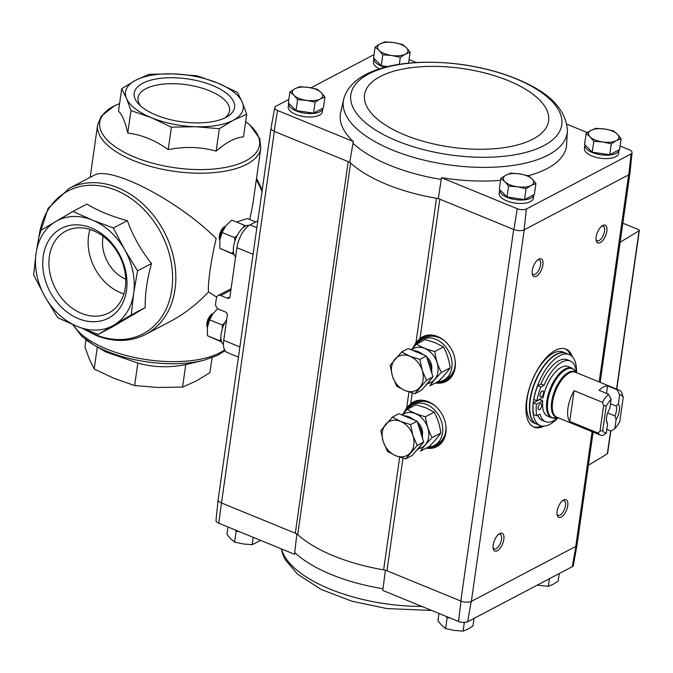 <?xml version="1.0" encoding="UTF-8"?>
<svg xmlns="http://www.w3.org/2000/svg" width="673" height="673" viewBox="0 0 673 673"><rect width="100%" height="100%" fill="white"/><g stroke="black" fill="none" stroke-linecap="round" stroke-linejoin="round"><path stroke-width="1.01" d="M257.835 220.811L250.011 224.925A19.164 8.816 112.3 0 0 236.921 247.689L229.939 296.751A2.684 2.086 -117.8 0 1 228.98 298.223A2.684 2.086 -117.8 0 1 227.39 298.248L220.778 295.54A4.602 3.575 -117.8 0 0 218.052 295.59A4.602 3.575 -117.8 0 0 216.412 298.105L215.629 303.599A4.602 3.575 -117.8 0 0 218.826 309.26L225.438 311.978A2.684 2.086 -117.8 0 1 227.297 315.275L223.73 340.328A19.164 8.816 112.3 0 0 227.121 352.45L238.435 357.094M208.571 291.956C196.752 304.356 184.108 314.131 170.631 321.273L145.696 334.397A82.417 64.137 -117.8 0 0 164.077 231.605A82.417 64.137 -117.8 0 0 68.94 188.533L93.883 175.409C109.59 164.978 178.337 200.495 216.168 238.579C211.145 259.113 207.36 285.689 208.571 291.956L216.689 297.096M255.69 221.939L247.428 218.557L236.492 222.04M260.821 148.077A82.417 35.223 -171.9 0 1 174.273 171.337A82.417 35.223 -171.9 0 1 97.644 124.85L101.244 116.151L114.503 105.804L119.592 103.642A80.684 34.483 -171.9 0 0 121.964 151.013A80.684 34.483 -171.9 0 0 230.166 166.416A80.684 34.483 -171.9 0 0 245.653 121.603L249.944 125.085L259.795 138.714L260.821 148.077L252.762 204.743L249.75 219.507M242.238 102.161L237.451 92.386L217.404 82.93L197.012 75.822L173.213 73.879L149.078 74.282L135.567 80.306L121.72 88.676L126.516 98.451L130.974 110.574L151.358 117.682L171.405 127.138L195.54 126.734L219.339 128.678L233.186 120.307L246.697 114.284L242.238 102.161A59.417 25.389 -171.9 0 1 233.186 120.307A59.417 25.389 -171.9 0 1 195.54 126.734A59.417 25.389 -171.9 0 1 151.358 117.682A59.417 25.389 -171.9 0 1 126.516 98.451A59.417 25.389 -171.9 0 1 135.567 80.306A59.417 25.389 -171.9 0 1 173.213 73.879A59.417 25.389 -171.9 0 1 217.404 82.93A59.417 25.389 -171.9 0 1 242.238 102.161M246.697 114.284L243.5 136.762C234.911 137.763 225.791 142.558 216.142 151.156C200.832 146.84 184.848 146.327 168.208 149.616C155.261 140.287 141.784 134.76 127.769 133.044C125.254 121.998 122.175 114.696 118.524 111.154L121.72 88.676M219.339 128.678L216.142 151.156M171.405 127.138L168.208 149.616M130.974 110.574L127.769 133.044M212.542 85.488A50.677 21.654 -171.9 0 1 227.146 116.732A50.677 21.654 -171.9 0 1 181.323 121.746A50.677 21.654 -171.9 0 1 138.722 104.147A50.677 21.654 -171.9 0 1 151.854 79.894A50.677 21.654 -171.9 0 1 212.542 85.488M72.6 324.495L81.711 336.29L92.958 344.391L105.653 351.886L137.83 363.075C153.141 367.391 169.116 367.904 185.765 364.606L204.079 360.198A80.684 34.483 -171.9 0 1 92.958 344.391A80.684 34.483 -171.9 0 1 85.21 339.175M212.054 357.716L209.926 372.691L196.079 381.061L182.568 387.084L158.433 387.488L134.634 385.545L114.242 378.436L94.195 368.972L89.408 359.205L84.949 347.083L85.984 339.781M97.324 346.974L94.195 368.972M137.83 363.075L134.634 385.545M185.765 364.606L182.568 387.084M72.945 211.431L86.901 204.087C98.031 210.859 111.508 216.386 127.34 220.66C132.96 236.08 141.019 250.373 151.492 263.53C147.042 279.472 144.947 294.151 145.225 307.586L112.198 327.019L98.241 334.363L114.023 325.025A59.417 46.235 -117.8 0 0 133.675 293.285A59.417 46.235 -117.8 0 0 124.732 249.818A59.417 46.235 -117.8 0 0 92.437 220.105A59.417 46.235 -117.8 0 0 55.708 221.535A59.417 46.235 -117.8 0 0 36.056 253.284A59.417 46.235 -117.8 0 0 44.998 296.743A59.417 46.235 -117.8 0 0 77.294 326.464A59.417 46.235 -117.8 0 0 114.023 325.025L131.269 314.93L133.675 293.285L137.536 270.874L124.732 249.818L113.384 228.004L92.437 220.105L72.945 211.431L39.917 230.864L36.056 253.284L33.65 274.921L44.998 296.743L57.811 317.791L77.294 326.464L98.241 334.363M43.232 256.22A50.677 39.438 62.2 0 1 111.272 242.532A50.677 39.438 62.2 0 1 100.092 321.097A50.677 39.438 62.2 0 1 43.232 256.22M131.269 314.93L145.225 307.586M113.384 228.004L127.34 220.66M137.536 270.874L151.492 263.53M140.649 106.006A46.227 19.753 -171.9 0 1 138.049 97.778A46.227 19.753 -171.9 0 1 163.556 84.083A46.227 19.753 -171.9 0 1 209.505 90.779A46.227 19.753 -171.9 0 1 229.569 110.809A46.227 19.753 -171.9 0 1 224.782 117.977M49.373 256.421A46.227 35.972 62.2 0 1 65.819 231.075A46.227 35.972 62.2 0 1 119.171 255.227A46.227 35.972 62.2 0 1 108.866 312.886A46.227 35.972 62.2 0 1 66.762 303.683A46.227 35.972 62.2 0 1 49.373 256.421M123.899 293.899A46.227 35.972 62.2 0 1 88.567 235.794A46.227 35.972 62.2 0 1 89.98 229.434M125.733 279.219A33.734 26.247 62.2 0 1 102.834 237.889A33.734 26.247 62.2 0 1 103.112 236.231M379.505 68.882A17.246 7.369 -171.9 0 1 373.448 62.051L373.936 58.618A17.246 7.369 -171.9 0 1 373.986 58.374M322.889 108.21A17.246 7.369 -171.9 0 1 322.872 108.319L322.384 111.752A17.246 7.369 -171.9 0 1 304.272 116.614A17.246 7.369 -171.9 0 1 288.229 106.889L288.717 103.457A17.246 7.369 -171.9 0 1 288.767 103.213M343.869 98.569A113.056 48.313 8.1 0 0 392.452 150.045A113.056 48.313 8.1 0 0 507.442 166.147A113.056 48.313 8.1 0 0 567.406 130.385C565.934 111.028 552.062 95.23 525.79 83.006C507.77 74.383 487.235 68.335 464.202 64.852C407.981 56.818 353.039 67.031 343.869 98.569L340.53 113.047A114.183 48.801 -171.9 0 0 353.3 141.523L277.528 110.481A6.865 2.936 -171.9 0 1 274.761 107.537A6.865 2.936 -171.9 0 1 275.77 106.317L288.835 99.444M416.385 62.53L409.108 59.552M374.053 54.606L310.951 87.81M577.064 544.827A7.672 3.281 -171.9 0 1 577.039 544.995L573.32 565.463A6.865 2.936 -171.9 0 1 572.302 566.683L467.634 621.759A6.865 2.936 -171.9 0 1 458.523 621.465L461.022 601.124L386.967 570.771A7.664 3.272 -171.9 0 0 383.635 569.846A114.999 49.146 -171.9 0 1 297.718 534.631A7.664 3.272 -171.9 0 0 295.321 533.218L348.202 161.646L349.741 162.277A114.999 49.146 8.1 0 0 350.599 163.059A7.664 3.272 -171.9 0 0 348.202 161.646L274.138 131.294L277.528 110.481M526.37 209.017A6.865 2.936 -171.9 0 1 517.268 208.723L513.903 229.552A7.672 3.281 8.1 0 0 524.09 229.872L526.37 209.017L631.047 153.94A6.865 2.936 -171.9 0 0 632.073 152.62A6.865 2.936 -171.9 0 0 629.289 149.776L620.094 146.007M587.386 132.606L566.868 124.202M349.741 162.277L352.989 143.248A114.259 48.826 8.1 0 0 441.252 179.422L441.505 177.672L517.268 208.723M441.252 179.422L438.308 198.569L513.903 229.552M353.3 141.523L352.989 143.248M458.523 621.465L382.76 590.414L382.996 588.732A114.259 48.826 -171.9 0 1 294.732 552.567L294.555 554.274L218.784 523.224L221.476 502.958A7.664 3.272 -171.9 0 1 218.153 499.635L271.017 128.173M385.419 570.14L382.996 588.732M294.732 552.567L296.86 533.849M295.321 533.218L221.476 502.958L274.365 131.386A7.664 3.272 -171.9 0 1 274.138 131.294A7.672 3.281 8.1 0 1 271.034 128.005L274.761 107.537M450.355 618.117L447.15 617.646L445.745 616.224M239.369 531.653L236.164 531.182L234.759 529.769M619.093 149.827A17.246 7.369 -171.9 0 1 619.076 149.936L618.588 153.368A17.246 7.369 -171.9 0 1 600.467 158.239A17.246 7.369 -171.9 0 1 584.433 148.506L584.921 145.074A17.246 7.369 -171.9 0 1 584.963 144.83M533.874 194.665A17.246 7.369 -171.9 0 1 533.857 194.775L533.369 198.207A17.246 7.369 -171.9 0 1 515.249 203.078A17.246 7.369 -171.9 0 1 499.215 193.344L499.703 189.921A17.246 7.369 -171.9 0 1 499.745 189.677M567.406 130.385L566.573 145.217A114.183 48.801 -171.9 0 1 528.246 175.729L519.573 173.878L510.731 173.154L505.894 175.182L500.889 178.337L504.809 181.643L508.569 186.084L517.411 186.808L526.084 188.659L531.081 185.504L535.927 183.485L532.166 179.035L528.246 175.729M500.611 180.322A114.183 48.801 -171.9 0 1 441.505 177.672M632.073 152.62L629.936 173.314A7.672 3.281 -171.9 0 1 628.784 174.787L524.09 229.872M412.869 347.983L415.981 342.532L420.011 338.553A25.221 19.626 62.2 0 1 429.105 335.011A25.221 19.626 62.2 0 1 451.785 349.96A25.221 19.626 62.2 0 1 451.263 377.124A25.221 19.626 62.2 0 1 435.456 382.929M403.59 413.172L406.702 407.72L410.732 403.733A25.221 19.626 62.2 0 1 419.826 400.199A25.221 19.626 62.2 0 1 442.506 415.148A25.221 19.626 62.2 0 1 441.984 442.312A25.221 19.626 62.2 0 1 426.177 448.117M631.047 153.94L628.784 174.787M544.095 426.127A42.163 19.408 -67.7 0 1 534.009 427.136A42.163 19.408 -67.7 0 1 528.633 390.685A42.163 19.408 -67.7 0 1 555.368 350.381A42.163 19.408 -67.7 0 1 565.985 349.102A42.163 19.408 -67.7 0 1 572.471 356.9M499.728 533.596A9.582 4.408 -67.7 0 1 502.512 544.036A9.582 4.408 -67.7 0 1 493.284 548.89A9.582 4.408 -67.7 0 1 499.501 533.723A9.582 4.408 -67.7 0 1 499.728 533.596M538.795 259.122A9.582 4.408 -67.7 0 1 541.572 269.553A9.582 4.408 -67.7 0 1 532.351 274.407A9.582 4.408 -67.7 0 1 538.568 259.248A9.582 4.408 -67.7 0 1 538.795 259.122M602.705 225.489A9.582 4.408 -67.7 0 1 605.49 235.929A9.582 4.408 -67.7 0 1 596.261 240.783A9.582 4.408 -67.7 0 1 602.478 225.615A9.582 4.408 -67.7 0 1 602.705 225.489M563.646 499.963A9.582 4.408 -67.7 0 1 566.422 510.403A9.582 4.408 -67.7 0 1 557.202 515.257A9.582 4.408 -67.7 0 1 563.419 500.089A9.582 4.408 -67.7 0 1 563.646 499.963M577.039 544.995A7.672 3.281 -171.9 0 1 575.903 546.358L471.209 601.443A7.672 3.281 8.1 0 1 461.022 601.124M415.981 342.532L436.516 198.274A114.999 49.146 8.1 0 0 438.308 198.569M297.718 534.631L350.599 163.059A114.999 49.146 -171.9 0 0 436.516 198.274A7.664 3.272 -171.9 0 1 439.848 199.2L420.011 338.553M218.784 523.224A6.865 2.936 -171.9 0 1 216.008 520.38L218.136 499.686A7.672 3.281 8.1 0 0 221.257 502.866M524.242 229.796L471.361 601.368A7.664 3.272 -171.9 0 1 460.803 601.031L513.684 229.459M593.106 432.091L577.047 544.937A7.664 3.272 -171.9 0 1 575.751 546.442L592.089 431.671M467.634 621.759L471.209 601.443M575.903 546.358L572.302 566.683M622.836 223.184L638.517 229.611A1.918 0.816 -171.9 0 1 639.35 230.444A1.918 0.816 -171.9 0 1 639.081 230.789L620.127 242.255M610.815 430.939L607.61 453.451A1.918 0.816 -171.9 0 1 607.34 453.795L588.387 465.262M562.603 500.662A7.925 3.643 -67.7 0 1 564.067 500.653A7.925 3.643 -67.7 0 1 564.437 509.368A7.925 3.643 -67.7 0 1 558.052 515.316A7.925 3.643 -67.7 0 1 557.017 514.281M601.662 226.187A7.925 3.643 -67.7 0 1 603.126 226.178A7.925 3.643 -67.7 0 1 603.496 234.885A7.925 3.643 -67.7 0 1 597.119 240.841A7.925 3.643 -67.7 0 1 596.085 239.807M537.752 259.812A7.925 3.643 -67.7 0 1 539.216 259.803A7.925 3.643 -67.7 0 1 539.586 268.519A7.925 3.643 -67.7 0 1 533.201 274.466A7.925 3.643 -67.7 0 1 532.166 273.431M498.685 534.295A7.925 3.643 -67.7 0 1 500.148 534.278A7.925 3.643 -67.7 0 1 500.519 542.993A7.925 3.643 -67.7 0 1 494.142 548.941A7.925 3.643 -67.7 0 1 493.107 547.906M565.185 348.816A42.163 19.408 -67.7 0 1 570.502 355.226M541.529 425.942A42.163 19.408 -67.7 0 1 533.235 426.775M445.896 616.291A17.246 7.369 8.1 0 0 447.478 616.998A17.246 7.369 8.1 0 0 449.185 617.637M234.911 529.828A17.246 7.369 8.1 0 0 236.492 530.534A17.246 7.369 8.1 0 0 238.2 531.174M559.246 573.556L558.169 581.127L553.164 584.282L548.327 586.301L549.404 578.73M537.121 585.19L548.327 586.301M227.987 526.993L226.936 534.362L230.696 538.804L234.608 542.11L243.29 543.969L252.131 544.684L260.636 540.436M236.164 531.182L234.608 542.11M253.174 537.315L252.131 544.684M447.15 617.646L445.593 628.574L454.267 630.424L463.108 631.139L467.945 629.12L472.951 625.966L474.028 618.394M464.353 622.432L463.108 631.139M438.964 613.448L437.921 620.817L441.673 625.267L445.593 628.574M399.333 64.314L400.317 57.356L405.323 54.202L410.16 52.183L408.519 63.153M387.547 66.635L381.246 65.71L373.574 57.962L375.13 47.034L379.05 50.34L382.802 54.782L391.644 55.506L400.317 57.356M384.948 67.292A17.246 7.369 -171.9 0 1 373.936 58.618M535.927 183.485L534.37 194.404L524.528 199.587L507.013 197.012L499.341 189.264L500.889 178.337M533.857 194.775A17.246 7.369 -171.9 0 1 515.745 199.645A17.246 7.369 -171.9 0 1 499.703 189.921M324.941 97.021L323.385 107.949L313.551 113.123L296.027 110.549L288.355 102.801L289.912 91.873L293.832 95.179L297.584 99.629L306.425 100.344L315.099 102.195L320.104 99.04L324.941 97.021L321.189 92.58L317.269 89.273L308.587 87.414L299.754 86.699L294.909 88.718L289.912 91.873M322.872 108.319A17.246 7.369 -171.9 0 1 304.76 113.182A17.246 7.369 -171.9 0 1 288.717 103.457M621.145 138.638L619.589 149.566L609.746 154.74L592.232 152.174L584.559 144.417L586.107 133.498L590.028 136.804L593.788 141.246L602.629 141.961L611.303 143.82L616.3 140.657L621.145 138.638L617.385 134.196L613.465 130.89L604.791 129.031L595.95 128.316L591.113 130.335L586.107 133.498M619.076 149.936A17.246 7.369 -171.9 0 1 600.964 154.807A17.246 7.369 -171.9 0 1 584.921 145.074M592.232 152.174L593.788 141.246M609.746 154.74L611.303 143.82M591.113 130.335A15.336 6.553 -171.9 0 1 604.791 129.031A15.336 6.553 -171.9 0 1 617.385 134.196A15.336 6.553 -171.9 0 1 616.3 140.657A15.336 6.553 -171.9 0 1 602.629 141.961A15.336 6.553 -171.9 0 1 590.028 136.804A15.336 6.553 -171.9 0 1 591.113 130.335M296.027 110.549L297.584 99.629M313.551 113.123L315.099 102.195M294.909 88.718A15.336 6.553 -171.9 0 1 308.587 87.414A15.336 6.553 -171.9 0 1 321.189 92.58A15.336 6.553 -171.9 0 1 320.104 99.04A15.336 6.553 -171.9 0 1 306.425 100.344A15.336 6.553 -171.9 0 1 293.832 95.179A15.336 6.553 -171.9 0 1 294.909 88.718M507.013 197.012L508.569 186.084M524.528 199.587L526.084 188.659M505.894 175.182A15.336 6.553 -171.9 0 1 519.573 173.878A15.336 6.553 -171.9 0 1 532.166 179.035A15.336 6.553 -171.9 0 1 531.081 185.504A15.336 6.553 -171.9 0 1 517.411 186.808A15.336 6.553 -171.9 0 1 504.809 181.643A15.336 6.553 -171.9 0 1 505.894 175.182M381.246 65.71L382.802 54.782M410.16 52.183L406.408 47.733L402.488 44.426L393.806 42.576L384.973 41.861L380.127 43.88L375.13 47.034M380.127 43.88A15.336 6.553 -171.9 0 1 393.806 42.576A15.336 6.553 -171.9 0 1 406.408 47.733A15.336 6.553 -171.9 0 1 405.323 54.202A15.336 6.553 -171.9 0 1 391.644 55.506A15.336 6.553 -171.9 0 1 379.05 50.34A15.336 6.553 -171.9 0 1 380.127 43.88M606.516 393.385L607.584 385.848L617.032 389.717L619.665 394.664L618.327 404.01L616.232 406.08L610.487 403.724M606.844 429.307L611.143 431.073L614.819 428.709L616.148 419.355L614.836 415.889L607.685 412.961M606.314 420.373L607.626 423.839L606.297 433.193L602.621 435.557A24.337 11.205 -67.7 0 1 600.602 435.162A24.337 11.205 -67.7 0 1 598.053 433.05L569.711 421.441A24.337 11.205 112.3 0 1 567.962 408.141A24.337 11.205 112.3 0 1 574.086 390.693L569.711 421.441M606.297 433.193A20.51 9.439 -67.7 0 1 602.722 430.602L606.188 406.223L603.639 405.499L602.428 402.311A24.337 11.205 -67.7 0 1 608.51 394.201L611.143 399.148L609.805 408.494A11.5 5.291 -67.7 0 0 606.71 421.988A11.5 5.291 -67.7 0 0 607.626 423.839M608.51 394.201L599.063 390.332A24.337 11.205 112.3 0 1 607.584 385.848M602.428 402.311L574.086 390.693M617.032 389.717A24.337 11.205 -67.7 0 1 619.059 390.113A24.337 11.205 -67.7 0 1 621.6 392.224L623.232 397.255L619.766 421.635A20.51 9.439 -67.7 0 1 614.819 428.709M598.053 433.05L599.988 431.149L602.722 430.602M619.665 394.664A20.51 9.439 -67.7 0 1 623.232 397.255M606.188 406.223A20.51 9.439 -67.7 0 1 611.143 399.148M618.327 404.01A11.5 5.291 -67.7 0 1 616.148 419.355M556.335 418.118A26.575 12.232 -67.7 0 1 547.797 401.041A26.575 12.232 -67.7 0 1 560.197 374.095A26.575 12.232 -67.7 0 1 575.566 371.193L576.559 372.699A38.336 17.641 -67.7 0 0 569.257 354.587A38.336 17.641 -67.7 0 0 533.42 401.268A38.336 17.641 -67.7 0 0 540.183 425.521A38.336 17.641 -67.7 0 0 558.102 417.748L551.599 417.773L547.696 416.175A26.836 12.35 112.3 0 1 542.749 400.889L539.603 399.594A26.836 12.35 -67.7 0 1 539.628 399.358M551.599 417.773A26.836 12.35 -67.7 0 1 546.863 400.788A26.836 12.35 -67.7 0 1 571.949 368.114L568.046 366.516A26.836 12.35 112.3 0 0 543.237 397.457L536.945 400.772L533.798 399.476A35.459 16.32 112.3 0 1 537.727 385.671L540.907 383.989A32.775 15.084 -67.7 0 1 567.146 359.727L570.3 361.014A32.775 15.084 112.3 0 0 544.053 385.284L540.907 383.989M542.749 400.889L536.457 404.195A35.459 16.32 112.3 0 0 536.768 415.779L539.956 414.105A32.775 15.084 112.3 0 0 545.441 421.668L542.295 420.381A32.775 15.084 -67.7 0 1 537.643 415.317M539.603 399.594L533.31 402.908A35.459 16.32 112.3 0 0 533.622 414.484L536.768 415.779M540.183 425.521L537.037 424.234A38.336 17.641 -67.7 0 1 530.265 399.972A38.336 17.641 -67.7 0 1 566.111 353.291L569.257 354.587M527.119 398.685A38.336 17.641 -67.7 0 1 562.956 352.004L565.791 353.165A38.336 17.641 -67.7 0 1 565.951 353.232L565.791 353.165A38.336 17.641 -67.7 0 0 529.954 399.846A38.336 17.641 -67.7 0 0 536.726 424.099L533.891 422.938A38.336 17.641 -67.7 0 1 527.119 398.685M536.457 404.195L533.31 402.908M545.441 421.668A32.775 15.084 112.3 0 0 557.875 417.79M576.433 372.506A32.775 15.084 112.3 0 0 570.3 361.014M544.053 385.284L540.873 386.958L537.727 385.671M540.873 386.958A35.459 16.32 112.3 0 0 536.945 400.772M542.169 391.038A3.256 1.497 112.3 0 0 540.108 394.151A3.256 1.497 112.3 0 0 540.52 396.969A3.256 1.497 112.3 0 0 543.145 394.521A3.256 1.497 112.3 0 0 542.993 390.937A3.256 1.497 112.3 0 0 542.169 391.038M540.36 403.733A3.256 1.497 112.3 0 0 538.299 406.845A3.256 1.497 112.3 0 0 538.711 409.664A3.256 1.497 112.3 0 0 541.336 407.215A3.256 1.497 112.3 0 0 541.185 403.632A3.256 1.497 112.3 0 0 540.36 403.733M603.639 405.499L599.988 431.149M616.232 406.08A9.422 4.341 -67.7 0 1 614.836 415.889M428.205 447.049A23 17.893 -117.8 0 0 434.354 445.425A23 17.893 -117.8 0 0 442.304 424.756A23 17.893 -117.8 0 0 426.573 404.49A23 17.893 -117.8 0 0 412.936 404.717A23 17.893 -117.8 0 0 408.107 408.864M436.003 406.652A23 17.893 -117.8 0 0 429.769 402.807A23 17.893 -117.8 0 0 416.133 403.034L412.936 404.717M434.354 445.425L437.551 443.743A23 17.893 -117.8 0 0 445.829 425.319M405.676 458.902L412.187 455.478L423.712 442.052L420.389 431.612L417.067 421.172L398.887 413.718L392.384 417.142L400.519 421.374L410.564 424.596L412.936 435.532L417.21 445.476L405.676 458.902L395.64 455.68L387.497 451.457L383.223 441.513L380.851 430.577L392.384 417.142M403.758 415.721A19.164 14.915 62.2 0 1 414.055 419.935M418.051 424.259A19.164 14.915 62.2 0 1 422.526 438.316M420.886 445.349A19.164 14.915 62.2 0 1 416.553 450.388M417.067 421.172L410.564 424.596M423.712 442.052L417.21 445.476M385.663 424.36A19.164 14.915 62.2 0 1 400.519 421.374A19.164 14.915 62.2 0 1 412.936 435.532A19.164 14.915 62.2 0 1 410.496 452.693A19.164 14.915 62.2 0 1 395.64 455.68A19.164 14.915 62.2 0 1 383.223 441.513A19.164 14.915 62.2 0 1 385.663 424.36M425.504 416.73C418.185 414.896 412.128 412.414 407.325 409.277L416.015 404.709L426.051 407.931L434.194 412.162C437.652 418.438 439.864 425.403 440.84 433.042C438.258 436.844 434.413 441.32 429.307 446.468L420.625 451.045C423.208 447.234 427.052 442.758 432.159 437.61C428.701 431.334 426.48 424.369 425.504 416.73L434.194 412.162M407.325 409.277L401.941 414.972M432.159 437.61L440.84 433.042M422.35 435.061A11.5 8.951 -117.8 0 0 417.378 422.139M418.564 448.698A19.071 14.84 -117.8 0 0 428.76 432.554A19.071 14.84 -117.8 0 0 415.418 413.609A19.071 14.84 -117.8 0 0 402.185 415.073M437.475 381.869A23 17.893 -117.8 0 0 443.633 380.237A23 17.893 -117.8 0 0 451.583 359.567A23 17.893 -117.8 0 0 435.852 339.301A23 17.893 -117.8 0 0 422.215 339.529A23 17.893 -117.8 0 0 417.386 343.676M445.282 341.463A23 17.893 -117.8 0 0 439.048 337.619A23 17.893 -117.8 0 0 425.412 337.846L422.215 339.529M443.633 380.237L446.83 378.554A23 17.893 -117.8 0 0 455.108 360.131M414.955 393.713L421.458 390.29L432.991 376.863L426.346 355.983L408.166 348.53L401.655 351.954L409.798 356.185L419.843 359.407L422.215 370.343L426.489 380.287L414.955 393.713L404.91 390.491L396.776 386.268L392.502 376.325L390.13 365.389L401.655 351.954M413.037 350.532A19.164 14.915 62.2 0 1 423.334 354.747M427.33 359.071A19.164 14.915 62.2 0 1 431.805 373.128M430.165 380.161A19.164 14.915 62.2 0 1 425.832 385.2M426.346 355.983L419.843 359.407M432.991 376.863L426.489 380.287M394.942 359.172A19.164 14.915 62.2 0 1 409.798 356.185A19.164 14.915 62.2 0 1 422.215 370.343A19.164 14.915 62.2 0 1 419.767 387.505A19.164 14.915 62.2 0 1 404.91 390.491A19.164 14.915 62.2 0 1 392.502 376.325A19.164 14.915 62.2 0 1 394.942 359.172M434.783 351.542C427.464 349.708 421.407 347.226 416.604 344.096L425.294 339.52L435.33 342.742L443.473 346.974C446.931 353.249 449.143 360.215 450.119 367.853C447.537 371.656 443.692 376.131 438.586 381.28L429.904 385.856C432.487 382.045 436.331 377.57 441.429 372.421C437.972 366.146 435.759 359.18 434.783 351.542L443.473 346.974M416.604 344.096L411.22 349.783M441.429 372.421L450.119 367.853M431.629 369.872A11.5 8.951 -117.8 0 0 426.657 356.951M427.843 383.509A19.071 14.84 -117.8 0 0 438.039 367.365A19.071 14.84 -117.8 0 0 424.697 348.421A19.071 14.84 -117.8 0 0 411.464 349.884M226.675 319.667A17.246 7.941 112.3 0 0 223.461 344.441M213.206 313.382L212.012 314.089A7.706 3.542 112.3 0 0 206.931 323.133A7.706 3.542 112.3 0 0 207.015 326.279L207.377 327.616M213.139 313.475A9.582 4.408 112.3 0 0 207.435 324.319A9.582 4.408 112.3 0 0 207.393 327.507M224.807 322.821L222.216 324.983L222.469 328.39M220.946 338.443L219.962 340.832L221.501 341.514M221.644 341.926L207.419 335.684L207.419 327.305L209.673 319.835L212.651 314.148L217.421 308.983M209.673 319.835L222.216 324.983M207.52 326.657L207.52 326.666A15.336 7.058 -67.7 0 0 207.419 327.305L207.52 326.666A15.336 7.058 -67.7 0 1 212.634 314.165A15.336 7.058 -67.7 0 1 213.366 313.172M207.419 335.684L219.962 340.832M249.187 225.413A17.246 7.941 112.3 0 0 245.367 226.103A17.246 7.941 112.3 0 0 234.793 241.38A17.246 7.941 112.3 0 0 235.609 256.884M225.64 226.052L224.446 226.751A7.706 3.542 112.3 0 0 219.364 235.794A7.706 3.542 112.3 0 0 219.448 238.94L219.802 240.278M225.564 226.136A9.582 4.408 112.3 0 0 219.861 236.98A9.582 4.408 112.3 0 0 219.819 240.168M245.788 225.901L244.299 225.236L243.323 227.491M237.233 235.491L234.65 237.645L234.894 241.052M233.371 251.105L232.395 253.494L233.926 254.175M234.078 254.587L219.844 248.345L219.844 239.967L222.098 232.505L225.8 225.834L231.748 220.096L244.299 225.236M222.098 232.505L234.65 237.645M219.945 239.327L219.945 239.327A15.336 7.058 -67.7 0 0 219.844 239.967L219.945 239.327A15.336 7.058 -67.7 0 1 225.068 226.826A15.336 7.058 -67.7 0 1 225.8 225.834M219.844 248.345L232.395 253.494M250.011 224.925L256.85 227.735M224.597 349.926A82.417 35.223 -171.9 0 1 143.055 359.088A82.417 35.223 -171.9 0 1 73.399 324.84M262.007 191.485A82.417 64.137 -117.8 0 0 256.32 179.725M85.202 329.593A80.684 62.791 -117.8 0 0 95.263 334.624A80.684 62.791 -117.8 0 0 172.557 274.954A80.684 62.791 -117.8 0 0 89.669 185.285A80.684 62.791 -117.8 0 0 40.018 230.805M236.921 247.689L253.065 254.31M223.73 340.328L239.882 346.94M220.778 295.54L230.864 290.231M227.39 298.248L229.905 296.928M410.732 403.733L412.263 392.99M386.967 570.771L402.984 458.178M599.163 381.961L628.632 174.871M383.635 569.846L399.669 457.16M406.702 407.72L408.948 391.972M607.34 453.795L610.604 430.855M616.552 389.087L639.081 230.789M416.091 344.618A24.968 19.433 62.2 0 1 429.391 334.994M451.44 376.888A24.968 19.433 62.2 0 1 436.331 382.466M449.312 379.067A24.918 19.391 62.2 0 1 446.763 380.75A24.918 19.391 62.2 0 1 436.626 382.314M416.503 344.189A24.918 19.391 62.2 0 1 423.561 336.651A24.918 19.391 62.2 0 1 426.396 335.507M447.023 380.615A24.918 19.391 62.2 0 1 437.156 382.037M417.058 343.853A24.918 19.391 62.2 0 1 423.822 336.517M452.988 374.424A24.152 18.794 62.2 0 1 441.076 381.271M419.91 341.043A24.152 18.794 62.2 0 1 432.31 335.112M406.812 409.807A24.968 19.433 62.2 0 1 420.12 400.183M442.161 442.077A24.968 19.433 62.2 0 1 427.061 447.654M440.041 444.256A24.918 19.391 62.2 0 1 437.492 445.938A24.918 19.391 62.2 0 1 427.347 447.503M407.224 409.377A24.918 19.391 62.2 0 1 414.282 401.84A24.918 19.391 62.2 0 1 417.117 400.696M437.744 445.804A24.918 19.391 62.2 0 1 427.877 447.225M407.788 409.041A24.918 19.391 62.2 0 1 414.543 401.705M443.709 439.612A24.152 18.794 62.2 0 1 431.805 446.46M410.639 406.231A24.152 18.794 62.2 0 1 423.031 400.3M421.836 606.432A113.056 48.313 -171.9 0 1 293.68 567.305A113.056 48.313 -171.9 0 1 281.465 548.907M397.095 140.943A106.536 45.528 8.1 0 0 561.703 125.271A106.536 45.528 8.1 0 0 410.118 63.144A106.536 45.528 8.1 0 0 397.095 140.943M404.919 135.012A92.958 39.724 8.1 0 0 548.545 121.333A92.958 39.724 8.1 0 0 416.284 67.132A92.958 39.724 8.1 0 0 404.919 135.012M600.602 435.162L556.933 417.268A24.337 11.205 -67.7 0 1 552.634 401.865A24.337 11.205 -67.7 0 1 575.398 372.219L619.059 390.113M557.656 417.563A24.598 11.323 -67.7 0 1 551.709 401.613A24.598 11.323 -67.7 0 1 562.09 377.915A24.598 11.323 -67.7 0 1 576.113 372.514M97.644 124.85L90.165 177.369M225.051 350.709L217.135 355.563L204.079 360.198M145.696 334.397C130.326 342.12 113.712 342.431 95.852 335.347L83.494 328.937M68.94 188.533L48.077 208.369L38.538 238.082M256.514 178.353L262.243 189.853M218.052 295.59L231.075 288.734M616.762 389.171L639.35 230.444M600.181 382.382L629.911 173.483M446.763 380.75L451.617 376.661M423.561 336.651L429.685 334.977M437.492 445.938L442.338 441.85M414.282 401.84L420.406 400.166M431.696 610.47L386.815 608.56L351.912 601.208L321.189 589.455L297.533 574.136L285.445 559.911L282.896 554.611L281.205 548.798M575.566 371.193L571.949 368.114"/></g></svg>
